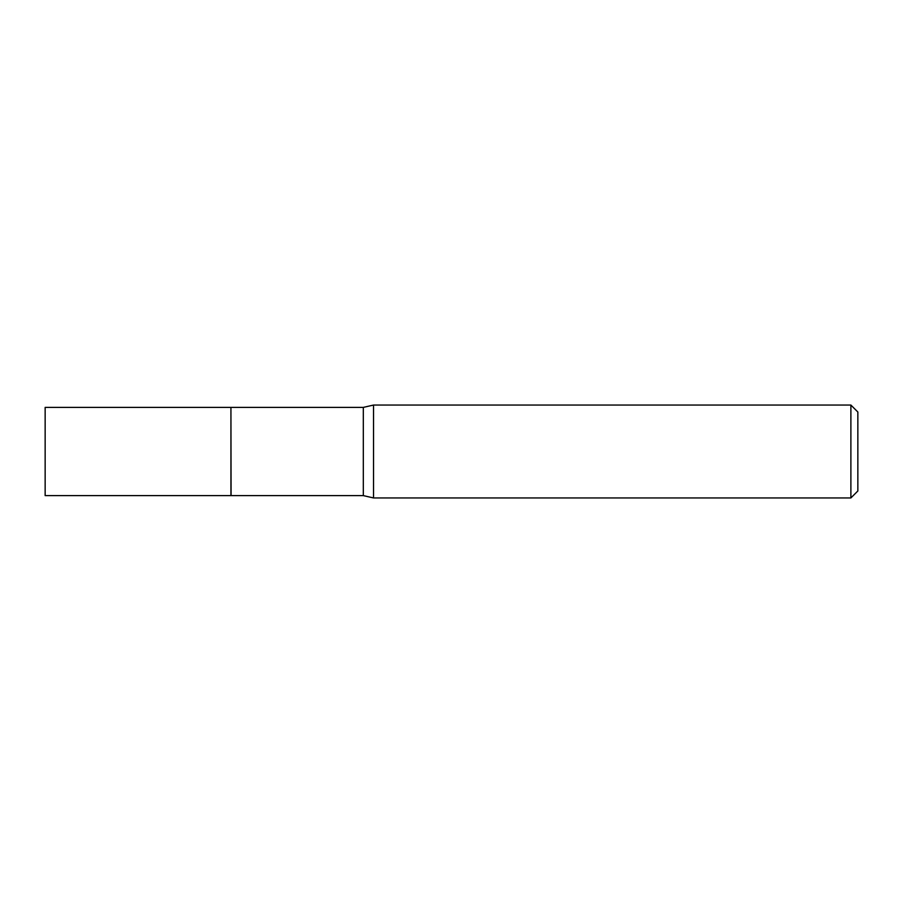 <?xml version="1.0" encoding="UTF-8"?>
<svg xmlns="http://www.w3.org/2000/svg" width="903" height="903" viewBox="0 0 903 903"><rect width="100%" height="100%" fill="white"/><g stroke="black" fill="none" stroke-linecap="round" stroke-linejoin="round"><path stroke-width="0.68" stroke-dasharray="4.51 3.39" d="M45.15 495.612L45.15 407.388M230.931 495.612L230.931 407.388M230.931 451.5L230.931 495.465L230.931 451.5M231.078 495.612L231.078 407.388M857.85 490.984L857.85 412.016M850.886 497.948L850.886 405.052M373.537 497.948L373.537 405.052M363.311 495.612L363.311 407.388"/><path stroke-width="1.35" d="M45.15 407.388L45.15 495.612L230.931 495.612L230.931 407.388L45.15 407.388M230.931 407.535L231.078 495.612L363.311 495.612L373.537 497.948L850.886 497.948L850.886 405.052L373.537 405.052L373.537 497.948M850.886 405.052L857.85 412.016L857.85 490.984L850.886 497.948M231.078 407.388L363.311 407.388L363.311 495.612M363.311 407.388L373.537 405.052"/></g></svg>
